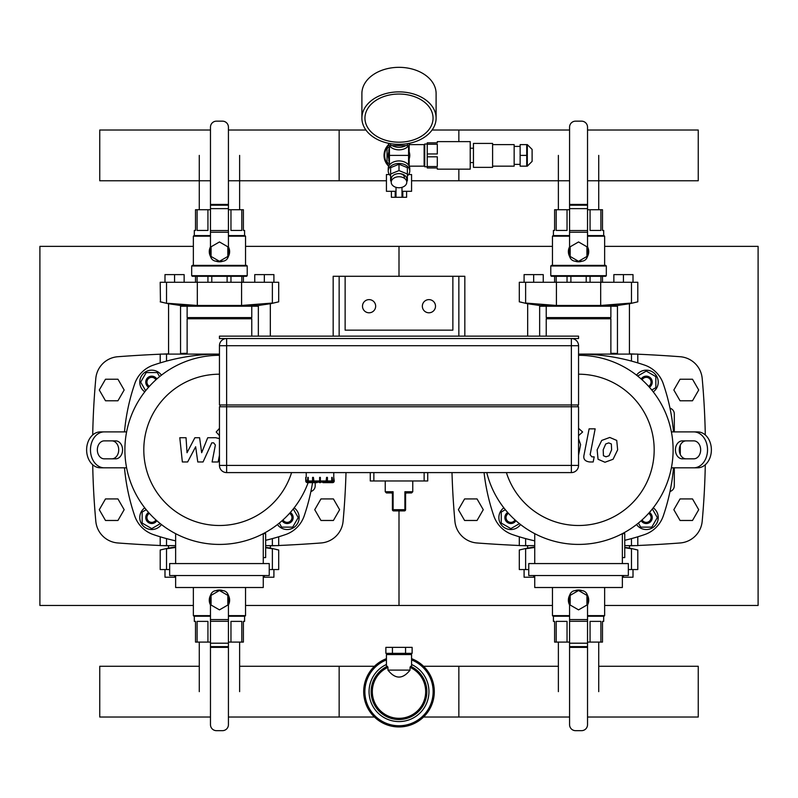 <?xml version="1.0" encoding="UTF-8"?>
<svg xmlns="http://www.w3.org/2000/svg" width="798" height="798" viewBox="0 0 798 798"><rect width="100%" height="100%" fill="white"/><g stroke="black" fill="none" stroke-linecap="round" stroke-linejoin="round"><path stroke-width="1.2" d="M245.545 605.463L399 605.463L399 510.9L399 605.463L552.455 605.463M245.545 246.363L399 246.363L399 276.288L399 246.363L552.455 246.363M193.355 605.463L39.9 605.463L39.9 246.363L193.355 246.363M604.645 605.463L758.1 605.463L758.1 246.363L604.645 246.363M92.708 434.95A788.344 788.344 0 0 1 95.81 378.432A23.94 23.94 0 0 1 117.845 356.726A1347.942 1347.942 0 0 1 160.198 354.202M92.708 464.755A788.344 788.344 0 0 0 95.81 521.274A23.94 23.94 0 0 0 117.845 542.969A1347.942 1347.942 0 0 0 160.198 545.503M162.652 545.613A1347.942 1347.942 0 0 0 168.578 545.852M270.322 545.852A1347.942 1347.942 0 0 0 276.248 545.613M278.702 545.503A1347.942 1347.942 0 0 0 321.055 542.969A23.94 23.94 0 0 0 343.09 521.274A788.344 788.344 0 0 0 346.003 472.596M187.131 353.285A1347.942 1347.942 0 0 0 180.548 353.454M168.578 353.853A1347.942 1347.942 0 0 0 162.652 354.093M451.997 472.596A788.344 788.344 0 0 0 454.91 521.274A23.94 23.94 0 0 0 476.945 542.969A1347.942 1347.942 0 0 0 519.299 545.503M521.752 545.613A1347.942 1347.942 0 0 0 527.678 545.852M629.423 545.852A1347.942 1347.942 0 0 0 635.348 545.613M637.802 545.503A1347.942 1347.942 0 0 0 680.155 542.969A23.94 23.94 0 0 0 702.19 521.274A788.344 788.344 0 0 0 705.292 464.755M705.292 434.95A788.344 788.344 0 0 0 702.19 378.432A23.94 23.94 0 0 0 680.155 356.726A1347.942 1347.942 0 0 0 637.802 354.202M635.348 354.093A1347.942 1347.942 0 0 0 629.423 353.853M617.452 353.454A1347.942 1347.942 0 0 0 610.869 353.285M310.901 491.508A5.985 5.985 0 0 0 315.21 485.763L315.21 482.65M680.295 454.541L680.295 445.164M670.001 408.197A5.985 5.985 0 0 1 674.31 413.943L674.31 431.898M670.001 491.508A5.985 5.985 0 0 0 674.31 485.763L674.31 467.808M663.258 515.987A29.925 29.925 0 0 1 644.684 534.56A29.925 29.925 0 0 0 663.258 515.987A203.49 203.49 0 0 0 673.512 467.808M289.494 513.383A4.788 4.788 0 0 1 290.552 520.954A4.788 4.788 0 0 1 282.981 519.897M282.073 520.705A5.985 5.985 0 0 0 291.39 521.792A5.985 5.985 0 0 0 290.312 512.476M293.255 508.964L298.223 517.563L292.686 527.139L281.634 527.139L279.29 523.079M294.143 507.837A11.97 11.97 0 0 1 295.629 526.032A11.97 11.97 0 0 1 277.445 524.545M155.919 519.897A4.788 4.788 0 0 1 148.348 520.954A4.788 4.788 0 0 1 149.406 513.383M148.588 512.476A5.985 5.985 0 0 0 147.51 521.792A5.985 5.985 0 0 0 156.827 520.705M160.338 523.658L151.74 528.625L142.164 523.089L142.164 512.037L146.224 509.693M161.455 524.545A11.97 11.97 0 0 1 143.271 526.032A11.97 11.97 0 0 1 144.757 507.837M149.406 386.322A4.788 4.788 0 0 1 148.348 378.751A4.788 4.788 0 0 1 155.919 379.808M156.827 378.99A5.985 5.985 0 0 0 147.51 377.903A5.985 5.985 0 0 0 148.588 387.23M145.645 390.731L140.677 382.142L146.214 372.566L157.266 372.566L159.61 376.626M144.757 391.858A11.97 11.97 0 0 1 143.271 373.673A11.97 11.97 0 0 1 161.455 375.16M642.081 379.808A4.788 4.788 0 0 1 649.652 378.751A4.788 4.788 0 0 1 648.594 386.322M649.412 387.23A5.985 5.985 0 0 0 650.49 377.903A5.985 5.985 0 0 0 641.173 378.99M637.662 376.048L646.26 371.08L655.836 376.606L655.836 387.668L651.776 390.013M636.545 375.16A11.97 11.97 0 0 1 654.729 373.673A11.97 11.97 0 0 1 653.243 391.858M648.594 513.383A4.788 4.788 0 0 1 649.652 520.954A4.788 4.788 0 0 1 642.081 519.897M641.173 520.705A5.985 5.985 0 0 0 650.49 521.792A5.985 5.985 0 0 0 649.412 512.476M652.355 508.964L657.323 517.563L651.786 527.139L640.734 527.139L638.39 523.079M653.243 507.837A11.97 11.97 0 0 1 654.729 526.032A11.97 11.97 0 0 1 636.545 524.545M515.019 519.897A4.788 4.788 0 0 1 507.448 520.954A4.788 4.788 0 0 1 508.506 513.383M507.688 512.476A5.985 5.985 0 0 0 506.61 521.792A5.985 5.985 0 0 0 515.927 520.705M519.438 523.658L510.84 528.625L501.264 523.089L501.264 512.037L505.324 509.693M520.555 524.545A11.97 11.97 0 0 1 502.371 526.032A11.97 11.97 0 0 1 503.857 507.837M312.547 482.65A203.49 203.49 0 0 1 304.158 515.987A29.925 29.925 0 0 1 285.584 534.56A203.49 203.49 0 0 1 265.654 540.296M160.198 362.91L160.198 354.093L219.45 354.093A203.49 203.49 0 0 0 153.316 365.135A29.925 29.925 0 0 0 134.742 383.718A203.49 203.49 0 0 0 124.488 431.898M124.488 467.808A203.49 203.49 0 0 0 134.742 515.987A29.925 29.925 0 0 0 153.316 534.56A203.49 203.49 0 0 0 175.64 540.845M115.69 458.83L104.229 458.83A8.978 6.873 -90 0 1 97.346 449.853A8.978 6.873 -90 0 1 104.229 440.875L115.69 440.875A8.978 6.873 -90 0 1 122.563 449.853A8.978 6.873 -90 0 1 115.69 458.83M111.84 458.83A8.978 6.873 90 0 0 118.712 449.853A8.978 6.873 90 0 0 111.84 440.875M104.229 467.808A17.955 13.756 -90 0 1 90.473 449.853A17.955 13.756 -90 0 1 104.229 431.898L100.378 431.898A17.955 13.756 90 0 0 86.623 449.853A17.955 13.756 90 0 0 100.378 467.808L126.603 467.808M126.603 431.898L104.229 431.898M673.512 431.898A203.49 203.49 0 0 0 663.258 383.718A29.925 29.925 0 0 0 644.684 365.135A203.49 203.49 0 0 0 578.55 354.093L637.802 354.093L637.802 362.91M484.067 472.596A203.49 203.49 0 0 0 493.842 515.987A29.925 29.925 0 0 0 512.416 534.56A203.49 203.49 0 0 0 534.74 540.845M624.754 540.296A203.49 203.49 0 0 0 644.684 534.56M682.31 440.875L693.771 440.875A8.978 6.873 90 0 1 700.654 449.853A8.978 6.873 90 0 1 693.771 458.83L682.31 458.83A8.978 6.873 90 0 1 675.437 449.853A8.978 6.873 90 0 1 682.31 440.875M686.16 440.875A8.978 6.873 -90 0 0 679.288 449.853A8.978 6.873 -90 0 0 686.16 458.83M693.771 431.898A17.955 13.756 90 0 1 707.527 449.853A17.955 13.756 90 0 1 693.771 467.808L697.622 467.808A17.955 13.756 -90 0 0 711.377 449.853A17.955 13.756 -90 0 0 697.622 431.898L671.397 431.898M671.397 467.808L693.771 467.808M263.26 557.583L265.654 557.583L265.654 533.643L263.26 533.643L263.26 563.568M169.655 563.568L169.655 575.538L269.245 575.538L269.245 563.568L169.655 563.568M175.64 575.538L175.64 587.508L263.26 587.508L263.26 575.538M175.64 533.653L175.64 563.568M291.599 472.596A75.65 75.65 0 0 1 143.8 449.853A75.65 75.65 0 0 1 219.45 374.202M308.148 482.65A94.563 94.563 0 0 1 124.887 449.853A94.563 94.563 0 0 1 219.45 355.29M622.36 557.583L624.754 557.583L624.754 533.643L622.36 533.643L622.36 563.568M528.755 563.568L528.755 575.538L628.345 575.538L628.345 563.568L528.755 563.568M534.74 575.538L534.74 587.508L622.36 587.508L622.36 575.538M534.74 533.653L534.74 563.568M578.55 374.202A75.65 75.65 0 0 1 593.842 523.937A75.65 75.65 0 0 1 506.401 472.596M578.55 355.29A94.563 94.563 0 0 1 672.804 442.202A94.563 94.563 0 0 1 593.792 543.179A94.563 94.563 0 0 1 486.76 472.596M558.381 666.27L423.558 666.27L458.85 666.27L458.85 717.023L423.558 717.023L569.572 717.023M210.473 717.023L99.75 717.023L99.75 666.27L199.281 666.27M239.619 666.27L374.442 666.27L339.15 666.27L339.15 717.023L374.442 717.023L228.428 717.023M598.719 666.27L698.25 666.27L698.25 717.023L587.528 717.023M265.654 545.613L278.702 545.613L278.702 536.795M160.198 536.795L160.198 545.613L175.64 545.613M624.754 545.613L637.802 545.613L637.802 536.795M519.299 536.795L519.299 545.613L534.74 545.613M168.578 545.613L168.578 548.086L167.979 548.186L175.64 546.959M265.654 547.318L270.921 548.186L270.322 548.086L270.322 545.613M270.921 548.515L272.467 548.795M276.298 549.513L277.534 549.762M278.442 549.942L270.921 548.186M278.702 549.992L278.702 569.553L272.377 569.553L272.377 548.775C280.697 550.361 280.697 550.361 272.377 548.775L265.654 547.727M175.64 547.438L166.523 548.775C158.203 550.361 158.203 550.361 166.523 548.775L166.523 569.553L160.198 569.553L160.198 549.992L167.979 548.186M160.458 549.942L161.366 549.762M272.377 569.553L269.245 569.553M169.655 569.553L166.523 569.553M227.829 595.358L227.829 605.034L219.45 609.871L211.071 605.034L211.071 595.358L219.45 590.52L227.829 595.358M215.949 590.64A10.175 10.175 0 0 1 222.951 590.64M228.218 595.029A10.175 10.175 0 0 1 228.428 604.984M210.473 604.984A10.175 10.175 0 0 1 210.682 595.029M241.794 642.091L241.794 621.383L230.961 621.383L230.961 642.091L243.39 642.091L243.39 621.383L244.587 621.383L244.587 616.236M194.313 616.236L194.313 621.383L195.51 621.383L195.51 642.091L210.473 642.091M197.106 642.091L197.106 621.383L207.939 621.383L207.939 642.091M228.428 642.091L230.961 642.091M219.45 590.021L220.527 590.081M210.473 615.637L193.355 615.637L193.355 587.508M245.545 587.508L245.545 615.637L228.428 615.637M210.473 616.236L193.954 616.236L193.355 615.637M245.545 615.637L244.946 616.236L228.428 616.236M219.28 590.62L216.458 590.62A5.985 5.985 0 0 0 210.473 596.605L210.473 724.684A5.985 5.985 0 0 0 216.458 730.669L222.443 730.669A5.985 5.985 0 0 0 228.428 724.684L228.428 647.378L210.473 647.378L228.428 647.378L228.428 596.605A5.985 5.985 0 0 0 222.443 590.62L219.62 590.62M174.562 575.538L174.562 577.213L164.987 577.213L164.987 569.553M174.562 577.213L175.64 577.213M273.914 569.553L273.914 577.213L264.338 577.213L264.338 575.538M264.338 577.213L263.26 577.213M527.678 545.613L527.678 548.086L527.079 548.186L534.74 546.959M624.754 547.318L630.021 548.186L629.423 548.086L629.423 545.613M630.021 548.515L631.567 548.795M635.398 549.513L636.634 549.762M637.542 549.942L630.021 548.186M637.802 549.992L637.802 569.553L631.477 569.553L631.477 548.775C639.797 550.361 639.797 550.361 631.477 548.775L624.754 547.727M534.74 547.438L525.623 548.775C517.304 550.361 517.304 550.361 525.623 548.775L525.623 569.553L519.299 569.553L519.299 549.992L527.079 548.186M519.558 549.942L520.466 549.762M631.477 569.553L628.345 569.553M528.755 569.553L525.623 569.553M586.929 595.358L586.929 605.034L578.55 609.871L570.171 605.034L570.171 595.358L578.55 590.52L586.929 595.358M575.049 590.64A10.175 10.175 0 0 1 582.051 590.64M587.318 595.029A10.175 10.175 0 0 1 587.528 604.984M569.572 604.984A10.175 10.175 0 0 1 569.782 595.029M600.894 642.091L600.894 621.383L590.061 621.383L590.061 642.091L602.49 642.091L602.49 621.383L603.687 621.383L603.687 616.236M553.413 616.236L553.413 621.383L554.61 621.383L554.61 642.091L569.572 642.091M556.206 642.091L556.206 621.383L567.039 621.383L567.039 642.091M587.528 642.091L590.061 642.091M568.375 600.505L568.405 599.398M578.55 590.021L579.627 590.081M569.572 615.637L552.455 615.637L552.455 587.508M604.645 587.508L604.645 615.637L587.528 615.637M569.572 616.236L553.054 616.236L552.455 615.637M604.645 615.637L604.046 616.236L587.528 616.236M578.38 590.62L575.558 590.62A5.985 5.985 0 0 0 569.572 596.605L569.572 724.684A5.985 5.985 0 0 0 575.558 730.669L581.543 730.669A5.985 5.985 0 0 0 587.528 724.684L587.528 647.378L569.572 647.378L587.528 647.378L587.528 596.605A5.985 5.985 0 0 0 581.543 590.62L578.72 590.62M533.663 575.538L533.663 577.213L524.087 577.213L524.087 569.553M533.663 577.213L534.74 577.213M633.014 569.553L633.014 577.213L623.438 577.213L623.438 575.538M623.438 577.213L622.36 577.213M187.131 354.093L187.131 318.781L251.769 318.781L251.769 336.138M187.131 318.781L187.73 318.183L251.171 318.183L251.769 318.781M187.73 318.183L187.131 317.584L251.769 317.584L251.769 306.213M187.131 317.584L187.131 306.213M270.322 336.138L270.322 303.739L270.921 303.639L257.754 305.584L257.754 306.213L181.146 306.213L181.146 305.584L258.353 305.514L258.353 336.138M180.548 354.093L180.548 305.514L181.146 305.584L167.979 303.639L168.578 303.739L168.578 354.093M167.979 303.31L197.306 305.464L241.575 305.464L272.377 303.05C280.697 301.454 280.697 301.454 272.377 303.05L272.377 282.273L278.702 282.273L278.702 301.834L270.921 303.639M160.458 301.883L160.198 282.273L166.523 282.273L166.523 303.05C158.203 301.454 158.203 301.454 166.523 303.05L166.433 303.031M162.602 302.302L161.366 302.063M278.442 301.883L277.534 302.063M166.523 282.273L272.377 282.273M211.071 256.467L211.071 246.791L219.45 241.954L227.829 246.791L227.829 256.467L219.45 261.305L211.071 256.467M222.951 261.185A10.175 10.175 0 0 1 215.949 261.185M210.682 256.786A10.175 10.175 0 0 1 210.473 246.841M228.428 246.841A10.175 10.175 0 0 1 228.218 256.786M207.939 282.273L207.939 276.288M211.789 276.288L211.789 282.273M241.794 282.273L241.794 276.288M243.39 276.288L243.39 282.273M227.111 282.273L227.111 276.288M230.961 276.288L230.961 282.273M195.51 282.273L195.51 276.288M197.106 276.288L197.106 282.273M197.106 209.734L197.106 230.442L207.939 230.442L207.939 209.734L195.51 209.734L195.51 230.442L194.313 230.442L194.313 235.59M244.587 235.59L244.587 230.442L243.39 230.442L243.39 209.734L228.428 209.734M241.794 209.734L241.794 230.442L230.961 230.442L230.961 209.734M210.473 209.734L207.939 209.734M229.625 251.31L229.595 252.427M219.45 261.804L218.373 261.744M191.68 275.689L192.278 276.288L246.622 276.288L247.22 275.689L247.22 265.993L191.68 265.993L191.68 275.689L247.22 275.689M191.68 265.993L192.278 265.395L246.622 265.395L247.22 265.993M228.428 236.188L245.545 236.188L245.545 265.395M193.355 265.395L193.355 236.188L210.473 236.188M228.428 235.59L244.946 235.59L245.545 236.188M193.355 236.188L193.954 235.59L210.473 235.59M219.62 261.205L222.443 261.205A5.985 5.985 0 0 0 228.428 255.22L228.428 127.141A5.985 5.985 0 0 0 222.443 121.156L216.458 121.156A5.985 5.985 0 0 0 210.473 127.141L210.473 204.448L228.428 204.448L210.473 204.448L210.473 255.22A5.985 5.985 0 0 0 216.458 261.205L219.28 261.205M164.987 282.273L164.987 274.612L174.562 274.612L174.562 282.273M174.562 274.612L184.138 274.612L184.138 282.273M264.338 282.273L264.338 274.612L273.914 274.612L273.914 282.273M264.338 274.612L254.762 274.612L254.762 282.273M546.231 336.138L546.231 318.781L610.869 318.781L610.869 354.093M546.231 318.781L546.83 318.183L610.27 318.183L610.869 318.781M546.83 318.183L546.231 317.584L610.869 317.584L610.869 306.213M546.231 317.584L546.231 306.213M629.423 354.093L629.423 303.739L630.021 303.639L616.854 305.584L616.854 306.213L540.246 306.213L540.246 305.584L617.452 305.514L617.452 354.093M539.648 336.138L539.648 305.514L540.246 305.584L527.079 303.639L527.678 303.739L527.678 336.138M527.079 303.31L525.533 303.031M521.702 302.302L520.466 302.063M519.558 301.883L527.079 303.639M519.299 301.834L519.299 282.273L525.623 282.273L525.623 303.05C517.304 301.454 517.304 301.454 525.623 303.05L556.425 305.464L600.675 305.464L631.477 303.05C639.797 301.454 639.797 301.454 631.477 303.05L631.477 282.273L637.802 282.273L637.802 301.834L630.021 303.639M637.542 301.883L636.634 302.063M525.623 282.273L631.477 282.273M570.171 256.467L570.171 246.791L578.55 241.954L586.929 246.791L586.929 256.467L578.55 261.305L570.171 256.467M582.051 261.185A10.175 10.175 0 0 1 575.049 261.185M569.782 256.786A10.175 10.175 0 0 1 569.572 246.841M587.528 246.841A10.175 10.175 0 0 1 587.318 256.786M567.039 282.273L567.039 276.288M570.889 276.288L570.889 282.273M600.894 282.273L600.894 276.288M602.49 276.288L602.49 282.273M586.211 282.273L586.211 276.288M590.061 276.288L590.061 282.273M554.61 282.273L554.61 276.288M556.206 276.288L556.206 282.273M556.206 209.734L556.206 230.442L567.039 230.442L567.039 209.734L554.61 209.734L554.61 230.442L553.413 230.442L553.413 235.59M603.687 235.59L603.687 230.442L602.49 230.442L602.49 209.734L587.528 209.734M600.894 209.734L600.894 230.442L590.061 230.442L590.061 209.734M569.572 209.734L567.039 209.734M588.725 251.31L588.695 252.427M578.66 261.804L577.473 261.744M550.78 275.689L551.378 276.288L605.722 276.288L606.32 275.689L606.32 265.993L550.78 265.993L550.78 275.689L606.32 275.689M550.78 265.993L551.378 265.395L605.722 265.395L606.32 265.993M587.528 236.188L604.645 236.188L604.645 265.395M552.455 265.395L552.455 236.188L569.572 236.188M587.528 235.59L604.046 235.59L604.645 236.188M552.455 236.188L553.054 235.59L569.572 235.59M578.72 261.205L581.543 261.205A5.985 5.985 0 0 0 587.528 255.22L587.528 127.141A5.985 5.985 0 0 0 581.543 121.156L575.558 121.156A5.985 5.985 0 0 0 569.572 127.141L569.572 204.448L587.528 204.448L569.572 204.448L569.572 255.22A5.985 5.985 0 0 0 575.558 261.205L578.38 261.205M524.087 282.273L524.087 274.612L533.663 274.612L533.663 282.273M533.663 274.612L543.239 274.612L543.239 282.273M623.438 282.273L623.438 274.612L633.014 274.612L633.014 282.273M623.438 274.612L613.861 274.612L613.861 282.273M569.572 180.767L411.569 180.767L458.85 180.767L458.85 169.156M458.85 141.625L458.85 130.014L432.077 130.014L569.572 130.014M228.428 130.014L365.923 130.014L339.15 130.014L339.15 180.767L386.431 180.767L228.428 180.767M210.473 180.767L99.75 180.767L99.75 130.014L210.473 130.014M587.528 180.767L698.25 180.767L698.25 130.014L587.528 130.014M220.049 406.761L220.049 404.965M577.952 406.761L577.952 404.965M578.55 406.761L578.55 465.414L578.55 406.761L226.632 406.761L226.632 338.532A7.182 7.182 0 0 0 219.45 345.714L219.45 404.965L578.55 404.965L578.55 345.714A7.182 7.182 0 0 0 571.368 338.532L571.368 345.714L578.55 345.714M226.632 406.761L219.45 406.761L219.45 465.414A7.182 7.182 0 0 0 226.632 472.596L571.368 472.596A7.182 7.182 0 0 0 578.55 465.414L226.632 465.414L226.632 406.761M317.614 482.172L314.023 482.65A1.676 0.838 -90 0 1 313.185 480.975L313.424 477.384L314.023 482.172L319.639 482.172M314.023 482.65L313.405 482.65A1.676 0.838 90 0 1 312.567 480.975L312.567 477.384L313.185 477.384M309.295 482.172L312.816 482.172L309.295 482.172L308.257 480.975L308.257 477.384L307.838 480.975A1.676 1.446 -90 0 0 309.295 482.65L316.996 482.65M309.295 482.65L308.936 482.65A1.676 1.446 90 0 1 307.479 480.975L307.838 477.384M315.15 482.65L307.43 482.65A1.676 1.676 0 0 1 305.754 480.975L305.754 477.384L306.233 480.975A1.197 1.197 -4.7 0 0 307.439 482.172L307.918 482.172M330.701 482.172L327.18 482.172L330.701 482.172L331.739 480.975L331.739 477.384L332.158 480.975A1.676 1.446 90 0 1 330.701 482.65L323 482.65M332.078 482.172L332.557 482.172A1.197 1.197 4.7 0 0 333.764 480.975L333.764 477.384L334.242 480.975A1.676 1.676 0 0 1 332.567 482.65L324.846 482.65M330.701 482.65L331.06 482.65A1.676 1.446 -90 0 0 332.517 480.975L332.158 477.384M320.357 482.172L325.973 482.172L326.572 477.384L327.429 477.384L327.429 480.975A1.676 0.838 -90 0 1 326.591 482.65L322.382 482.172M326.811 477.384L326.811 480.975A1.676 0.838 90 0 1 325.973 482.65M313.424 480.975L320.357 480.975L320.357 477.384L319.639 477.384L319.639 482.65L320.357 482.65L320.357 480.975L326.572 480.975M306.233 477.384L306.233 472.596M427.728 472.596L427.728 480.975L370.272 480.975L370.272 472.596M405.584 493.822A1.197 1.077 180 0 1 406.441 492.785L404.895 491.748L405.584 493.822L405.584 509.703L404.895 509.703A1.197 0.509 90 0 1 404.387 510.9A1.197 1.197 0 0 0 405.584 509.703M405.584 494.142L405.643 493.763A1.197 1.197 0 0 1 406.781 492.945A1.197 1.197 0 0 0 405.584 494.142L405.584 494.132M406.781 492.945L411.569 492.945L406.441 492.785M392.416 493.314L392.416 494.142A1.197 1.197 0 0 0 391.219 492.945L386.431 492.945L391.559 492.785A1.197 1.077 -0 0 1 392.416 493.822L393.105 491.748L391.559 492.785M392.416 494.132L392.416 509.703A1.197 1.197 0 0 0 393.614 510.9A1.197 0.509 -90 0 1 393.105 509.703L392.416 509.703M393.614 510.9L404.387 510.9M219.45 338.532L578.55 338.532L578.55 336.138L219.45 336.138L219.45 338.532M458.85 336.138L339.15 336.138L339.15 276.288L345.135 276.288L345.135 330.153L452.865 330.153L452.865 276.288L458.85 276.288L458.85 336.138M117.944 520.476L124.159 509.703L117.944 498.93L105.496 498.93L99.281 509.703L105.496 520.476L117.944 520.476M477.044 520.476L483.259 509.703L477.044 498.93L464.596 498.93L458.381 509.703L464.596 520.476L477.044 520.476M333.404 520.476L339.619 509.703L333.404 498.93L320.956 498.93L314.741 509.703L320.956 520.476L333.404 520.476M692.504 520.476L698.719 509.703L692.504 498.93L680.056 498.93L673.841 509.703L680.056 520.476L692.504 520.476M117.944 400.776L124.159 390.003L117.944 379.23L105.496 379.23L99.281 390.003L105.496 400.776L117.944 400.776M692.504 400.776L698.719 390.003L692.504 379.23L680.056 379.23L673.841 390.003L680.056 400.776L692.504 400.776M452.865 330.153L345.135 330.153M458.85 276.288L464.835 276.288L464.835 336.138M333.165 336.138L333.165 276.288L339.15 276.288M345.135 276.288L452.865 276.288M362.491 306.213A6.583 6.583 0 0 1 372.367 300.507A6.583 6.583 0 0 1 372.367 311.908A6.583 6.583 0 0 1 362.491 306.213M435.509 306.213A6.583 6.583 0 0 1 425.633 311.908A6.583 6.583 0 0 1 425.633 300.507A6.583 6.583 0 0 1 435.509 306.213M239.619 642.091L239.619 691.647M598.719 642.091L598.719 691.647M199.281 209.734L199.281 155.391M558.381 209.734L558.381 155.391M405.564 647.358L412.127 647.358L412.127 653.343L385.873 653.343L385.873 647.358L405.564 647.358L405.564 653.343M392.436 653.343L392.436 647.358M410.052 670.101C402.681 679.387 395.319 679.387 387.948 670.101L410.052 670.101L410.052 667.367A26.683 26.683 0 0 1 419.977 708.125A26.683 26.683 0 0 1 378.023 708.125A26.683 26.683 0 0 1 387.948 667.367L387.399 666.3L386.431 666.589L386.431 654.54L411.569 654.54L411.569 666.579L410.601 666.3L410.052 667.367M387.948 670.101L387.948 667.367M411.569 664.485A29.925 29.925 0 0 1 394.691 721.262A29.925 29.925 0 0 1 386.431 664.485M411.569 658.649A35.312 35.312 0 0 1 394.731 726.699A35.312 35.312 0 0 1 386.431 658.649M389.404 174.543L386.431 174.543L386.431 191.301L396.007 191.301M396.007 187.331L396.007 197.286L401.993 197.286L401.993 187.331M408.596 174.543L411.569 174.543L411.569 191.301L401.993 191.301M395.2 191.301L395.2 197.286L396.007 197.286M401.993 197.286L406.601 197.286L406.601 191.301M402.8 191.301L402.8 197.286M391.399 191.301L391.399 197.286L395.2 197.286M389.005 145.076A14.364 14.364 0 0 0 389.005 165.705M389.424 163.68L387.03 162.303L387.03 148.478L389.424 147.101M424.736 165.565L424.137 166.164L424.137 144.618L424.736 145.216M409.175 144.737L409.175 166.044M389.424 151.949A10.175 10.175 0 0 0 388.826 155.391M388.826 158.932A10.773 10.773 0 0 1 388.826 151.849M409.175 151.849A10.773 10.773 0 0 1 409.175 158.932M408.576 145.725L408.576 155.371A13.546 9.576 -90 0 1 408.576 155.391L408.576 155.401A13.546 9.576 -90 0 0 408.576 155.391L389.424 155.391A13.546 9.576 -90 0 0 389.424 155.42L389.424 155.411A13.546 9.576 -90 0 1 389.424 155.361L389.424 165.056M409.673 143.241A10.773 7.621 180 0 1 399 149.844A10.773 7.621 180 0 1 388.327 143.241M408.327 143.51A10.773 7.621 180 0 1 407.379 144.488M405.773 145.625A10.773 7.621 180 0 1 392.227 145.625M390.621 144.488A10.773 7.621 180 0 1 389.673 143.51M407.379 175.869A10.773 7.621 180 0 0 409.773 171.081L409.773 168.548A10.773 7.621 180 0 0 399 160.927A10.773 7.621 180 0 0 388.227 168.548L388.227 171.081A10.773 7.621 180 0 0 390.621 175.869M409.773 171.081A10.773 7.621 180 0 0 399 163.46A10.773 7.621 180 0 0 388.227 171.081M409.175 161.266L408.576 161.605M389.424 161.605L388.826 161.266L388.826 149.515L389.424 149.166M408.576 149.166L409.175 149.515M399 142.194A34.055 24.08 0 0 1 364.945 118.114A34.055 24.08 0 0 1 399 94.034A34.055 24.08 0 0 1 433.055 118.114A34.055 24.08 0 0 1 399 142.194M399 144.358A37.107 26.234 0 0 1 361.893 118.114A37.107 26.234 0 0 1 399 91.88A37.107 26.234 0 0 1 436.107 118.114A37.107 26.234 0 0 1 399 144.358M361.893 118.114L361.893 93.575A37.107 26.234 0 0 1 399 67.331A37.107 26.234 0 0 1 436.107 93.575L436.107 118.114M427.249 144.239L427.249 153.964L437.304 153.964L437.304 144.239L427.249 144.239L427.249 142.822L437.304 142.822L437.304 141.625L470.221 141.625L470.221 169.156L437.304 169.156L437.304 167.959L427.249 167.959L427.249 166.533L437.304 166.533L437.304 156.807L427.249 156.807L427.249 166.533M427.249 156.807L427.249 153.964M532.106 149.406L532.106 161.376L532.106 149.406L527.318 144.618L520.136 144.618L520.136 155.391L526.72 155.391L526.72 144.618M520.136 155.391L520.136 166.164L526.72 166.164L526.72 155.391M520.136 146.413L514.151 146.413M492.605 166.164L514.151 166.164L514.151 144.618L492.605 144.618M492.605 167.361L492.605 143.421L473.453 143.421L473.453 167.361L492.605 167.361M473.453 148.209L470.221 148.209M427.249 166.762L424.736 166.762L424.736 144.019L427.249 144.019M433.055 118.114A34.055 24.08 180 0 0 399 94.034A34.055 24.08 180 0 0 364.945 118.114A34.055 24.08 180 0 0 399 142.194A34.055 24.08 180 0 0 433.055 118.114M406.781 181.096L407.379 180.847L407.379 167.66L399 164.238L390.621 167.66L390.621 180.847L391.219 181.096M407.379 174.004L399 170.582L390.621 174.004M399 164.238L399 170.582M399 173.615A5.387 3.81 0 0 1 404.387 177.425M391.219 182.253L391.219 179.121A7.78 5.506 0 0 1 399 173.615A7.78 5.506 0 0 1 406.781 179.121L406.781 182.253A7.78 5.506 0 0 1 399 187.749A7.78 5.506 0 0 1 391.219 182.253A7.78 5.506 0 0 1 399 176.747A7.78 5.506 0 0 1 406.781 182.253M390.621 143.68L390.621 145.625L407.379 145.625L407.379 143.68M388.726 166.263A14.963 14.963 0 0 1 388.726 144.518M219.45 438.641L215.729 437.713L207.719 437.733L201.665 452.715L199.6 437.733L194.872 437.733L187.031 452.715L186.044 437.733L179.799 437.733L182.353 461.972L187.64 461.972L195.66 446.76L197.774 461.972L203.061 461.972L211.769 442.84L213.645 442.84L215.37 445.025L212.108 461.982L218.153 461.982L219.45 455.239M219.45 428.346L216.198 431.997L219.45 435.638M578.55 455.239L580.585 444.626L578.55 438.641M611.358 443.967L608.724 442.9L605.722 443.967L603.188 449.833L603.438 455.738L606.021 456.805L609.064 455.738L611.607 449.833L611.358 443.967M601.722 440.426L597.143 449.833L598.061 459.269L604.964 462.251L613.073 459.269L617.652 449.833L616.734 440.426L609.782 437.454L601.722 440.426M589.114 428.845L584.016 455.04C583.109 459.069 585.014 461.384 589.742 461.972L593.183 461.972L594.181 456.855L591.857 456.855L590.141 454.67L595.158 428.845L589.114 428.845M578.55 435.638L582.63 431.997L578.55 428.346M272.377 545.613L272.377 538.61M166.523 545.613L166.523 538.61M631.477 545.613L631.477 538.61M525.623 545.613L525.623 538.61M210.473 646.619L228.428 646.619M210.473 643.198L228.428 643.198M210.473 621.283L228.428 621.283M210.473 619.567L228.428 619.567M569.572 646.619L587.528 646.619M569.572 643.198L587.528 643.198M569.572 621.283L587.528 621.283M569.572 619.567L587.528 619.567M197.325 282.273L197.325 305.464M241.575 282.273L241.575 305.464M228.428 205.206L210.473 205.206M228.428 208.627L210.473 208.627M228.428 230.542L210.473 230.542M228.428 232.248L210.473 232.248M556.425 282.273L556.425 305.464M600.675 282.273L600.675 305.464M587.528 205.206L569.572 205.206M587.528 208.627L569.572 208.627M587.528 230.542L569.572 230.542M587.528 232.248L569.572 232.248M197.325 354.093L197.325 355.3M166.523 354.093L166.523 361.095M631.477 354.093L631.477 361.095M600.675 354.093L600.675 355.3M571.368 472.596L571.368 345.714L219.45 345.714M226.632 472.596L226.632 465.414L219.45 465.414M308.257 480.975L313.185 480.975M306.233 480.975L307.838 480.975M332.158 480.975L333.764 480.975M326.811 480.975L331.739 480.975M373.863 480.975L373.863 472.596M424.137 480.975L424.137 472.596M412.766 480.975L412.766 491.748L404.895 491.748L404.895 509.703L393.105 509.703L393.105 491.748L385.235 491.748L386.431 492.945M410.601 666.3A27.88 27.88 0 0 1 395.02 719.237A27.88 27.88 0 0 1 387.399 666.3M411.569 659.926A34.115 34.115 0 0 1 394.721 725.492A34.115 34.115 0 0 1 386.431 659.926M527.318 144.618L527.318 166.164L532.106 161.376M251.171 318.183L251.769 317.584M167.979 303.639L160.198 301.834M610.27 318.183L610.869 317.584M333.764 477.384L333.764 472.596M412.766 491.748L411.569 492.945M385.235 480.975L385.235 491.748M199.281 642.091L199.281 691.647M558.381 642.091L558.381 691.647M239.619 209.734L239.619 155.391M598.719 209.734L598.719 155.391M409.773 654.54L409.773 653.343M388.227 654.54L388.227 653.343M409.234 166.164L424.137 166.164M409.234 144.618L424.137 144.618M389.424 145.725L389.424 155.391M408.576 155.391L408.576 165.056M527.318 166.164L526.72 166.164M520.136 164.368L514.151 164.368M473.453 162.573L470.221 162.573"/></g></svg>
